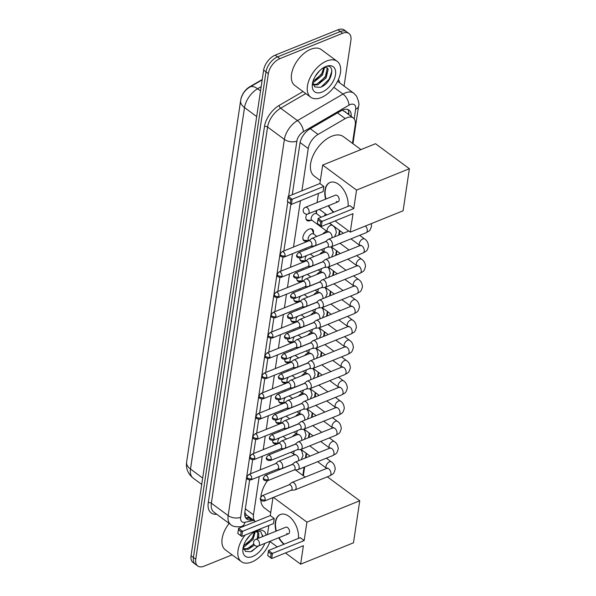 <?xml version="1.0" encoding="UTF-8"?>
<svg xmlns="http://www.w3.org/2000/svg" width="596" height="596" viewBox="0 0 596 596"><rect width="100%" height="100%" fill="white"/><g stroke="black" fill="none" stroke-linecap="round" stroke-linejoin="round"><path stroke-width="0.89" d="M310.941 220.319A7.137 4.075 -53.6 0 1 310.345 220.587A7.137 4.075 -53.6 0 1 306.985 220.483A7.137 4.075 -53.6 0 1 306.806 214.18M307.909 240.575A7.137 4.075 -53.6 0 1 307.32 240.851A7.137 4.075 -53.6 0 1 303.953 240.739A7.137 4.075 -53.6 0 1 303.595 234.846A7.137 4.075 -53.6 0 1 309.063 229.147A7.137 4.075 -53.6 0 1 312.431 229.259A7.137 4.075 -53.6 0 1 313.436 233.088M304.884 260.832A7.137 4.075 -53.6 0 1 304.288 261.108A7.137 4.075 -53.6 0 1 300.928 260.996A7.137 4.075 -53.6 0 1 299.81 258.172M304.802 250.052A7.137 4.075 -53.6 0 1 306.039 249.404A7.137 4.075 -53.6 0 1 307.231 249.068M301.852 281.096A7.137 4.075 -53.6 0 1 301.263 281.364A7.137 4.075 -53.6 0 1 297.896 281.252A7.137 4.075 -53.6 0 1 296.778 278.429M301.77 270.316A7.137 4.075 -53.6 0 1 303.014 269.668A7.137 4.075 -53.6 0 1 304.198 269.332M298.827 301.353A7.137 4.075 -53.6 0 1 298.231 301.628A7.137 4.075 -53.6 0 1 294.871 301.516A7.137 4.075 -53.6 0 1 293.754 298.693M298.745 290.572A7.137 4.075 -53.6 0 1 299.982 289.924A7.137 4.075 -53.6 0 1 301.174 289.589M295.802 321.609A7.137 4.075 -53.6 0 1 295.206 321.885A7.137 4.075 -53.6 0 1 291.846 321.773A7.137 4.075 -53.6 0 1 290.729 318.949M295.713 310.829A7.137 4.075 -53.6 0 1 296.957 310.181A7.137 4.075 -53.6 0 1 298.149 309.845M292.77 341.866A7.137 4.075 -53.6 0 1 292.182 342.141A7.137 4.075 -53.6 0 1 288.814 342.03A7.137 4.075 -53.6 0 1 287.697 339.206M292.688 331.085A7.137 4.075 -53.6 0 1 293.925 330.437A7.137 4.075 -53.6 0 1 295.117 330.11M289.745 362.13A7.137 4.075 -53.6 0 1 289.149 362.398A7.137 4.075 -53.6 0 1 285.789 362.286A7.137 4.075 -53.6 0 1 284.672 359.462M289.663 351.349A7.137 4.075 -53.6 0 1 290.9 350.701A7.137 4.075 -53.6 0 1 292.092 350.366M286.713 382.386A7.137 4.075 -53.6 0 1 286.125 382.662A7.137 4.075 -53.6 0 1 282.757 382.55A7.137 4.075 -53.6 0 1 281.64 379.726M286.631 371.606A7.137 4.075 -53.6 0 1 287.875 370.958A7.137 4.075 -53.6 0 1 289.06 370.623M283.689 402.643A7.137 4.075 -53.6 0 1 283.093 402.918A7.137 4.075 -53.6 0 1 279.733 402.807A7.137 4.075 -53.6 0 1 278.615 399.983M283.607 391.863A7.137 4.075 -53.6 0 1 284.843 391.214A7.137 4.075 -53.6 0 1 286.035 390.879M280.664 422.899A7.137 4.075 -53.6 0 1 280.068 423.175A7.137 4.075 -53.6 0 1 276.708 423.063A7.137 4.075 -53.6 0 1 275.59 420.24M280.574 412.119A7.137 4.075 -53.6 0 1 281.819 411.478A7.137 4.075 -53.6 0 1 283.011 411.143M277.632 443.163A7.137 4.075 -53.6 0 1 277.043 443.431A7.137 4.075 -53.6 0 1 273.676 443.327A7.137 4.075 -53.6 0 1 272.558 440.496M277.55 432.383A7.137 4.075 -53.6 0 1 278.786 431.735A7.137 4.075 -53.6 0 1 279.978 431.4M324.127 216.02A7.592 4.328 -53.6 0 1 325.602 213.934M322.712 234.034A7.592 4.328 -53.6 0 1 326.37 231.322A7.592 4.328 -53.6 0 1 326.735 231.188M319.687 254.291A7.592 4.328 -53.6 0 1 323.337 251.579A7.592 4.328 -53.6 0 1 323.71 251.445M316.662 274.547A7.592 4.328 -53.6 0 1 320.313 271.843A7.592 4.328 -53.6 0 1 320.685 271.702M313.63 294.811A7.592 4.328 -53.6 0 1 317.281 292.1A7.592 4.328 -53.6 0 1 317.653 291.958M310.605 315.068A7.592 4.328 -53.6 0 1 314.256 312.356A7.592 4.328 -53.6 0 1 314.628 312.222M307.573 335.325A7.592 4.328 -53.6 0 1 311.231 332.613A7.592 4.328 -53.6 0 1 311.596 332.479M304.549 355.589A7.592 4.328 -53.6 0 1 308.199 352.877A7.592 4.328 -53.6 0 1 308.572 352.735M301.524 375.845A7.592 4.328 -53.6 0 1 305.174 373.133A7.592 4.328 -53.6 0 1 305.547 372.999M298.492 396.102A7.592 4.328 -53.6 0 1 302.142 393.39A7.592 4.328 -53.6 0 1 302.515 393.256M295.467 416.358A7.592 4.328 -53.6 0 1 299.118 413.646A7.592 4.328 -53.6 0 1 299.49 413.512M292.435 436.622A7.592 4.328 -53.6 0 1 296.093 433.91A7.592 4.328 -53.6 0 1 296.458 433.769M344.853 111.757L342.901 110.632A13.38 6.623 59.8 0 0 342.797 109.947M262.233 79.506L249.679 86.815A12.039 6.869 126.4 0 0 240.911 99.167M244.8 512.366L246.245 514.817L255.408 521.589A13.38 7.636 126.4 0 1 253.486 514.862L259.215 476.532M352.459 143.331L355.246 124.698A13.38 7.636 126.4 0 0 353.279 117.941A13.38 7.636 126.4 0 0 345.226 118.597L318.033 134.428A13.38 7.636 126.4 0 0 308.236 148.538L301.919 190.809M300.436 200.725L293.515 247.035M292.517 253.687L290.483 267.299M289.492 273.951L287.458 287.555M286.467 294.208L284.434 307.812M283.435 314.464L281.401 328.068M280.411 334.728L278.377 348.332M277.378 354.985L275.345 368.589M274.354 375.242L272.32 388.845M271.329 395.498L269.295 409.102M268.297 415.762L266.263 429.366M265.272 436.019L263.238 449.622M262.24 456.275L260.206 469.879M302.835 475.362L304.057 467.197M305.435 457.981L306.143 453.228M308.46 437.725L309.168 432.972M311.485 417.461L312.2 412.715M314.517 397.204L315.224 392.451M317.541 376.948L318.257 372.195M320.574 356.691L321.281 351.938M323.598 336.427L324.306 331.681M326.623 316.171L327.338 311.417M329.655 295.914L330.363 291.161M332.68 275.657L333.395 270.904M335.712 255.393L336.42 250.64M338.737 235.137L339.444 230.384M316.439 210.544A7.137 4.075 -53.6 0 1 316.469 212.832M232.127 554.854L204.041 566.2A13.38 7.636 -53.6 0 1 197.738 565.991A13.38 7.636 -53.6 0 1 195.771 559.234L268.349 73.613A13.38 7.636 -53.6 0 1 279.897 58.639L342.648 33.279L340.294 31.543A13.38 7.636 -53.6 0 1 346.596 31.752A13.38 7.636 -53.6 0 0 340.294 31.543L277.542 56.896L340.294 31.543L337.932 29.8A13.38 7.636 -53.6 0 1 344.242 30.009L348.951 33.488A13.38 7.636 -53.6 0 1 350.917 40.245L344.071 86.062M268.349 73.613L265.995 71.87A13.38 7.636 -53.6 0 1 277.542 56.896A13.38 7.636 -53.6 0 0 265.995 71.87L193.417 557.491L265.995 71.87L263.633 70.134A13.38 7.636 -53.6 0 1 275.181 55.16L337.932 29.8M197.738 565.991L195.376 564.248A13.38 7.636 -53.6 0 1 193.417 557.491A13.38 7.636 -53.6 0 0 195.376 564.248L193.022 562.512A13.38 7.636 -53.6 0 1 191.063 555.755L263.633 70.134M342.648 33.279A13.38 7.636 -53.6 0 1 348.951 33.488M249.627 480.1L244.814 512.299A13.38 7.636 126.4 0 0 246.774 519.056A13.38 7.636 126.4 0 0 251.385 519.794L252.622 519.533M351.141 116.362A13.38 7.636 126.4 0 0 349.107 110.156A13.38 7.636 126.4 0 0 341.061 110.811L309.786 129.019A13.38 7.636 126.4 0 0 299.982 143.129L292.278 194.706M290.885 204.018L283.875 250.931M282.929 257.256L280.85 271.187M279.904 277.512L277.818 291.451M276.872 297.769L274.793 311.708M273.847 318.033L271.761 331.965M270.815 338.29L268.736 352.229M267.79 358.546L265.712 372.485M264.766 378.81L262.68 392.742M261.733 399.067L259.655 412.998M258.709 419.323L256.623 433.262M255.677 439.58L253.598 453.519M252.652 459.844L250.573 473.775M347.781 109.485A13.38 7.636 -53.6 0 1 348.787 114.618M250.268 517.79L249.031 518.058A13.38 7.636 -53.6 0 1 245.746 517.991M267.917 525.851A22.298 12.725 -53.6 0 1 268.654 526.499M269.951 541.518A22.298 12.725 -53.6 0 1 251.817 561.976A22.298 12.725 -53.6 0 1 241.305 561.626A22.298 12.725 -53.6 0 1 245.135 535.059M243.228 546.532L245.388 551.322L250.692 551.777L258.619 545.891M264.885 543.358A15.608 8.91 -53.6 0 1 252.637 556.485A15.608 8.91 -53.6 0 1 242.9 549.043A15.608 8.91 -53.6 0 1 256.235 530.984A15.608 8.91 -53.6 0 1 256.459 530.894A15.608 8.91 -53.6 0 1 266.114 535.171M243.608 548.886L247.385 548.551L253.866 544.118M243.801 549.37L248.323 549.244L254.529 545.102M243.57 545.817L252.101 538.791L254.44 531.893M243.295 546.815L244.576 546.48L253.039 539.484L255.267 531.617M257.316 538.724L257.83 532.869L257.226 531.885M258.694 538.166L258.768 533.562L257.725 532.183L254.783 531.692M245.835 540.743L250.178 535.178M262.598 536.586L260.825 531.699L255.729 531.245M241.305 561.626L225.4 549.885A22.298 12.725 -53.6 0 1 229.147 523.407M246.386 544.483L252.242 538.046L254.164 534.165M250.134 547.24L253.754 543.843M257.092 538.814L257.904 536.929M251.929 551.3L257.889 546.137M262.456 536.646L262.575 535.245M326.69 60.993A22.298 12.725 -53.6 0 1 337.194 61.343A22.298 12.725 -53.6 0 1 338.327 79.752A22.298 12.725 -53.6 0 1 321.222 97.565A22.298 12.725 -53.6 0 1 310.71 97.215A22.298 12.725 -53.6 0 1 309.585 78.806A22.298 12.725 -53.6 0 1 326.69 60.993M310.71 97.215L294.804 85.474A22.298 12.725 -53.6 0 1 293.679 67.057A22.298 12.725 -53.6 0 1 310.777 49.252A22.298 12.725 -53.6 0 1 321.289 49.595L337.194 61.343M312.632 82.121L314.792 86.912L320.104 87.366C332.866 83.567 336.345 61.455 324.447 67.08M322.041 92.075A15.608 8.91 -53.6 0 1 312.311 84.632A15.608 8.91 -53.6 0 1 325.639 66.573A15.608 8.91 -53.6 0 1 325.87 66.476A15.608 8.91 -53.6 0 1 335.511 74.604A15.608 8.91 -53.6 0 1 322.041 92.075M313.012 84.476L316.789 84.14L325.252 77.137L327.241 68.458L326.63 67.475M313.205 84.96L317.728 84.833L326.183 77.83L328.173 69.151L327.137 67.773L324.187 67.281M312.975 81.406L321.505 74.381L323.844 67.475M312.706 82.397L313.988 82.069L322.443 75.066L324.678 67.206M315.239 76.325L319.59 70.768M315.798 80.073L321.646 73.636L323.568 69.754M319.538 82.829L325.394 76.392L327.308 72.518M321.341 86.889L329.134 79.156L331.987 70.835M284.746 467.42A24.525 13.999 -53.6 0 1 285.447 467.257M270.726 512.627L264.602 508.105A24.525 13.999 -53.6 0 1 260.78 499.88M260.869 496.751A24.525 13.999 -53.6 0 1 267.358 480.823M278.801 469.946A24.525 13.999 -53.6 0 1 280.85 468.851M276.008 531.17A17.388 10.46 68 0 1 275.352 522.156A17.388 10.46 68 0 1 280.321 514.512A17.388 10.46 68 0 1 293.009 520.45A17.388 10.46 68 0 1 298.417 538.397M304.161 540.587L272.454 553.401L271.687 558.519L303.394 545.705L300.637 564.174L353.48 542.814L359.76 500.767L306.918 522.118L304.161 540.587L300.213 537.674L268.505 550.481L272.454 553.401L271.098 553.96L270.547 557.618L271.687 558.519L267.746 555.606L268.505 550.481L267.746 555.606M283.897 544.26A17.388 10.46 68 0 1 278.682 537.786M306.918 522.118L273.437 497.399M272.975 497.585L270.286 515.577L274.235 518.49L273.467 523.608L241.76 536.422L237.811 533.509L238.579 528.384L270.286 515.577M268.803 525.493L267.433 534.634M269.772 541.384L277.289 546.934M285.447 552.954L300.637 564.174M359.76 500.767L327.338 476.822M270.547 557.618L267.783 555.576M271.098 553.96L268.327 551.918M237.811 533.509L238.579 528.384L242.527 531.304L274.235 518.49M238.4 529.822L241.164 531.863L242.527 531.304L241.76 536.422L240.62 535.521L241.164 531.863M237.849 533.48L240.62 535.521M286.736 533.427A3.569 2.146 -112 0 0 288.509 533.815A3.569 2.146 -112 0 0 289.514 531.014A3.569 2.146 -112 0 0 287.607 527.579A3.569 2.146 -112 0 0 285.834 527.199L255.781 539.343A3.569 2.146 68 0 1 257.554 539.723A3.569 2.146 68 0 1 259.476 544.394A3.569 2.146 68 0 1 258.455 545.958A3.569 3.569 0 0 1 253.591 542.122A3.569 3.569 0 0 1 255.781 539.343M284.232 544.133A17.388 10.46 68 0 1 279.017 537.652M276.343 531.036A17.388 10.46 68 0 1 280.493 514.452M320.35 180.595L314.226 176.073A24.525 13.999 -53.6 0 1 312.982 155.817A24.525 13.999 -53.6 0 1 331.793 136.231A24.525 13.999 -53.6 0 1 343.356 136.611L360.952 149.603M325.632 199.131A17.388 10.46 68 0 1 324.976 190.124A17.388 10.46 68 0 1 329.946 182.48A17.388 10.46 68 0 1 342.633 188.411A17.388 10.46 68 0 1 348.042 206.358M353.786 208.548L322.078 221.362L321.311 226.48L353.018 213.666L350.262 232.135L403.097 210.783L409.385 168.728L356.542 190.079L353.786 208.548L349.837 205.635L318.13 218.449L322.078 221.362L320.723 221.928L320.171 225.579L321.311 226.48L317.363 223.567L318.13 218.449L317.363 223.567M333.522 212.228A17.388 10.46 68 0 1 328.307 205.747M356.542 190.079L322.667 165.07L319.91 183.538L323.851 186.451L323.092 191.569L291.384 204.383L287.436 201.47L288.203 196.352L319.91 183.538M318.428 193.454L317.057 202.595M319.396 209.345L326.913 214.895M335.071 220.922L350.262 232.135M409.385 168.728L375.51 143.718L322.667 165.07M320.171 225.579L317.4 223.537M320.723 221.928L317.951 219.879M287.436 201.47L288.203 196.352L292.152 199.265L323.851 186.451M288.024 197.783L290.788 199.831L292.152 199.265L291.384 204.383L290.245 203.482L290.788 199.831M287.473 201.441L290.245 203.482M336.353 201.396A3.569 2.146 -112 0 0 338.133 201.776A3.569 2.146 -112 0 0 339.139 198.975A3.569 2.146 -112 0 0 337.232 195.548A3.569 2.146 -112 0 0 335.459 195.16L305.405 207.311A3.569 2.146 68 0 1 307.178 207.691A3.569 2.146 68 0 1 309.093 212.355A3.569 2.146 68 0 1 308.072 213.919A3.569 3.569 0 0 1 303.208 210.09A3.569 3.569 0 0 1 305.405 207.311M333.849 212.094A17.388 10.46 68 0 1 328.634 205.613M325.967 198.997A17.388 10.46 68 0 1 330.117 182.413M296.614 433.888A6.69 3.814 126.4 0 0 295.571 434.141M291.079 490.27L294.506 490.009A4.016 2.414 -112 0 0 294.953 489.905A4.016 2.414 -112 0 0 296.1 488.146A4.016 2.414 -112 0 0 293.947 482.894A4.016 2.414 -112 0 0 291.951 482.462A4.016 2.414 -112 0 0 291.556 482.7L288.911 484.898M290.915 490.285A2.898 1.743 -112 0 0 291.235 490.21A2.898 1.743 -112 0 0 292.062 488.936A2.898 1.743 -112 0 0 290.505 485.144A2.898 1.743 -112 0 0 289.067 484.831L262.18 495.701L260.4 497.958A2.898 1.617 -171.5 0 0 261.123 499.254A2.898 1.617 8.5 0 0 265.183 499.798A2.898 1.743 -112 0 0 264.333 496.744A2.898 1.743 -112 0 0 262.18 495.701M299.639 413.624A6.69 3.814 126.4 0 0 298.596 413.885M294.111 470.013L297.538 469.752A4.016 2.414 -112 0 0 297.985 469.648A4.016 2.414 -112 0 0 299.132 467.882A4.016 2.414 -112 0 0 296.972 462.638A4.016 2.414 -112 0 0 294.975 462.205A4.016 2.414 -112 0 0 294.58 462.444L291.936 464.634M293.94 470.028A2.898 1.743 -112 0 0 294.26 469.946A2.898 1.743 -112 0 0 295.095 468.672A2.898 1.743 -112 0 0 293.53 464.887A2.898 1.743 -112 0 0 292.092 464.575L265.205 475.437L263.425 477.701A2.898 1.617 -171.5 0 0 264.147 478.99A2.898 1.617 8.5 0 0 268.207 479.542A2.898 1.743 -112 0 0 267.366 476.48A2.898 1.743 -112 0 0 265.205 475.437M302.671 393.367A6.69 3.814 126.4 0 0 301.628 393.628M297.136 449.757L300.563 449.496A4.016 2.414 -112 0 0 301.01 449.391A4.016 2.414 -112 0 0 302.157 447.626A4.016 2.414 -112 0 0 299.997 442.381A4.016 2.414 -112 0 0 298.007 441.949A4.016 2.414 -112 0 0 297.613 442.187L294.968 444.378M296.964 449.764A2.898 1.743 -112 0 0 297.292 449.689A2.898 1.743 -112 0 0 298.119 448.416A2.898 1.743 -112 0 0 296.562 444.623A2.898 1.743 -112 0 0 295.117 444.318L268.237 455.18L266.457 457.437A2.898 1.617 -171.5 0 0 267.172 458.734A2.898 1.617 8.5 0 0 271.24 459.285A2.898 1.743 -112 0 0 270.39 456.223A2.898 1.743 -112 0 0 268.237 455.18M305.696 373.111A6.69 3.814 126.4 0 0 304.653 373.364M300.168 429.493L303.587 429.232A4.016 2.414 -112 0 0 304.042 429.127A4.016 2.414 -112 0 0 305.189 427.369A4.016 2.414 -112 0 0 303.029 422.117A4.016 2.414 -112 0 0 301.032 421.692A4.016 2.414 -112 0 0 300.637 421.923L297.993 424.121M299.997 429.507A2.898 1.743 -112 0 0 300.317 429.433A2.898 1.743 -112 0 0 301.144 428.159A2.898 1.743 -112 0 0 299.587 424.367A2.898 1.743 -112 0 0 298.149 424.054L271.262 434.924L269.481 437.181A2.898 1.617 -171.5 0 0 270.204 438.477A2.898 1.617 8.5 0 0 274.264 439.021A2.898 1.743 -112 0 0 273.415 435.967A2.898 1.743 -112 0 0 271.262 434.924M308.728 352.847A6.69 3.814 126.4 0 0 307.678 353.108M303.193 409.236L306.62 408.975A4.016 2.414 -112 0 0 307.067 408.871A4.016 2.414 -112 0 0 308.214 407.113A4.016 2.414 -112 0 0 306.053 401.86A4.016 2.414 -112 0 0 304.057 401.428A4.016 2.414 -112 0 0 303.662 401.667L301.025 403.865M303.021 409.251A2.898 1.743 -112 0 0 303.349 409.176A2.898 1.743 -112 0 0 304.176 407.902A2.898 1.743 -112 0 0 302.619 404.11A2.898 1.743 -112 0 0 301.174 403.797L274.294 414.66L272.514 416.924A2.898 1.617 -171.5 0 0 273.229 418.221A2.898 1.617 8.5 0 0 277.289 418.764A2.898 1.743 -112 0 0 276.447 415.71A2.898 1.743 -112 0 0 274.294 414.66M311.753 332.59A6.69 3.814 126.4 0 0 310.71 332.851M306.217 388.979L309.644 388.719A4.016 2.414 -112 0 0 310.091 388.614A4.016 2.414 -112 0 0 311.239 386.849A4.016 2.414 -112 0 0 309.086 381.604A4.016 2.414 -112 0 0 307.089 381.172A4.016 2.414 -112 0 0 306.694 381.41L304.049 383.6M306.053 388.987A2.898 1.743 -112 0 0 306.374 388.912A2.898 1.743 -112 0 0 307.201 387.638A2.898 1.743 -112 0 0 305.644 383.854A2.898 1.743 -112 0 0 304.206 383.541L277.319 394.403L275.538 396.66A2.898 1.617 -171.5 0 0 276.261 397.957A2.898 1.617 8.5 0 0 280.321 398.508A2.898 1.743 -112 0 0 279.472 395.446A2.898 1.743 -112 0 0 277.319 394.403M314.777 312.334A6.69 3.814 126.4 0 0 313.734 312.595M309.25 368.715L312.676 368.462A4.016 2.414 -112 0 0 313.123 368.358A4.016 2.414 -112 0 0 314.271 366.592A4.016 2.414 -112 0 0 312.11 361.34A4.016 2.414 -112 0 0 310.114 360.915A4.016 2.414 -112 0 0 309.719 361.154L307.074 363.344M309.078 368.73A2.898 1.743 -112 0 0 309.399 368.656A2.898 1.743 -112 0 0 310.233 367.382A2.898 1.743 -112 0 0 308.668 363.59A2.898 1.743 -112 0 0 307.231 363.284L280.344 374.146L278.563 376.404A2.898 1.617 -171.5 0 0 279.286 377.7A2.898 1.617 8.5 0 0 283.346 378.244A2.898 1.743 -112 0 0 282.504 375.189A2.898 1.743 -112 0 0 280.344 374.146M317.81 292.077A6.69 3.814 126.4 0 0 316.767 292.331M312.274 348.459L315.701 348.198A4.016 2.414 -112 0 0 316.148 348.094A4.016 2.414 -112 0 0 317.296 346.336A4.016 2.414 -112 0 0 315.135 341.083A4.016 2.414 -112 0 0 313.146 340.659A4.016 2.414 -112 0 0 312.751 340.89L310.106 343.087M312.103 348.474A2.898 1.743 -112 0 0 312.431 348.399A2.898 1.743 -112 0 0 313.258 347.125A2.898 1.743 -112 0 0 311.701 343.333A2.898 1.743 -112 0 0 310.255 343.02L283.376 353.89L281.595 356.147A2.898 1.617 -171.5 0 0 282.31 357.444A2.898 1.617 8.5 0 0 286.378 357.987A2.898 1.743 -112 0 0 285.529 354.933A2.898 1.743 -112 0 0 283.376 353.89M320.834 271.813A6.69 3.814 126.4 0 0 319.791 272.074M315.306 328.202L318.726 327.942A4.016 2.414 -112 0 0 319.18 327.837A4.016 2.414 -112 0 0 320.328 326.072A4.016 2.414 -112 0 0 318.167 320.827A4.016 2.414 -112 0 0 316.171 320.395A4.016 2.414 -112 0 0 315.776 320.633L313.131 322.823M315.135 328.217A2.898 1.743 -112 0 0 315.455 328.143A2.898 1.743 -112 0 0 316.282 326.869A2.898 1.743 -112 0 0 314.725 323.077A2.898 1.743 -112 0 0 313.287 322.764L286.4 333.626L284.62 335.891A2.898 1.617 -171.5 0 0 285.342 337.187A2.898 1.617 8.5 0 0 289.403 337.731A2.898 1.743 -112 0 0 288.553 334.676A2.898 1.743 -112 0 0 286.4 333.626M323.866 251.557A6.69 3.814 126.4 0 0 322.816 251.817M318.331 307.946L321.758 307.685A4.016 2.414 -112 0 0 322.205 307.581A4.016 2.414 -112 0 0 323.352 305.815A4.016 2.414 -112 0 0 321.192 300.57A4.016 2.414 -112 0 0 319.195 300.138A4.016 2.414 -112 0 0 318.8 300.377L316.156 302.567M318.16 307.953A2.898 1.743 -112 0 0 318.488 307.879A2.898 1.743 -112 0 0 319.314 306.605A2.898 1.743 -112 0 0 317.757 302.82A2.898 1.743 -112 0 0 316.312 302.507L289.433 313.369L287.652 315.627A2.898 1.617 -171.5 0 0 288.367 316.923A2.898 1.617 8.5 0 0 292.427 317.474A2.898 1.743 -112 0 0 291.586 314.412A2.898 1.743 -112 0 0 289.433 313.369M326.891 231.3A6.69 3.814 126.4 0 0 325.848 231.561M321.356 287.682L324.783 287.428A4.016 2.414 -112 0 0 325.23 287.324A4.016 2.414 -112 0 0 326.377 285.558A4.016 2.414 -112 0 0 324.224 280.306A4.016 2.414 -112 0 0 322.227 279.882A4.016 2.414 -112 0 0 321.833 280.113L319.188 282.31M321.192 287.697A2.898 1.743 -112 0 0 321.512 287.622A2.898 1.743 -112 0 0 322.339 286.348A2.898 1.743 -112 0 0 320.782 282.556A2.898 1.743 -112 0 0 319.337 282.251L292.457 293.113L290.677 295.37A2.898 1.617 -171.5 0 0 291.399 296.666A2.898 1.617 8.5 0 0 295.46 297.21A2.898 1.743 -112 0 0 294.61 294.156A2.898 1.743 -112 0 0 292.457 293.113M324.388 267.425L327.815 267.164A4.016 2.414 -112 0 0 328.262 267.06A4.016 2.414 -112 0 0 329.409 265.302A4.016 2.414 -112 0 0 327.249 260.05A4.016 2.414 -112 0 0 325.252 259.618A4.016 2.414 -112 0 0 324.857 259.856L322.212 262.054M324.217 267.44A2.898 1.743 -112 0 0 324.537 267.366A2.898 1.743 -112 0 0 325.371 266.092A2.898 1.743 -112 0 0 323.807 262.3A2.898 1.743 -112 0 0 322.369 261.987L295.482 272.856L293.701 275.114A2.898 1.617 -171.5 0 0 294.424 276.41A2.898 1.617 8.5 0 0 298.484 276.954A2.898 1.743 -112 0 0 297.642 273.899A2.898 1.743 -112 0 0 295.482 272.856M327.413 247.169L330.84 246.908A4.016 2.414 -112 0 0 331.287 246.804A4.016 2.414 -112 0 0 332.434 245.038A4.016 2.414 -112 0 0 330.273 239.793A4.016 2.414 -112 0 0 328.284 239.361A4.016 2.414 -112 0 0 327.889 239.599L325.245 241.79M327.241 247.184A2.898 1.743 -112 0 0 327.569 247.102A2.898 1.743 -112 0 0 328.396 245.828A2.898 1.743 -112 0 0 326.839 242.043A2.898 1.743 -112 0 0 325.394 241.73L298.514 252.592L296.733 254.857A2.898 1.617 -171.5 0 0 297.449 256.146A2.898 1.617 8.5 0 0 301.516 256.697A2.898 1.743 -112 0 0 300.667 253.635A2.898 1.743 -112 0 0 298.514 252.592M286.572 438.991L283.242 436.533A4.016 2.287 126.4 0 0 283.048 436.414M277.632 469.089L281.059 468.836A4.016 2.414 -112 0 0 281.506 468.732A4.016 2.414 -112 0 0 282.653 466.966A4.016 2.414 -112 0 0 280.493 461.714A4.016 2.414 -112 0 0 278.496 461.289A4.016 2.414 -112 0 0 278.101 461.527L275.456 463.718M277.46 469.104A2.898 1.743 -112 0 0 277.788 469.03A2.898 1.743 -112 0 0 278.615 467.756A2.898 1.743 -112 0 0 277.058 463.964A2.898 1.743 -112 0 0 275.613 463.658L248.733 474.52L246.953 476.778A2.898 1.617 -171.5 0 0 247.668 478.074A2.898 1.617 8.5 0 0 251.728 478.618A2.898 1.743 -112 0 0 250.886 475.563A2.898 1.743 -112 0 0 248.733 474.52M272.685 441.74A6.69 3.814 126.4 0 0 273.355 442.53A6.69 3.814 126.4 0 0 274.667 442.984L278.764 443.23M279.457 437.866A4.016 2.287 126.4 0 0 278.474 442.984L278.786 443.215M289.604 418.727L286.274 416.269A4.016 2.287 126.4 0 0 286.08 416.15M280.656 448.833L284.083 448.572A4.016 2.414 -112 0 0 284.53 448.468A4.016 2.414 -112 0 0 285.678 446.709A4.016 2.414 -112 0 0 283.525 441.457A4.016 2.414 -112 0 0 281.528 441.033A4.016 2.414 -112 0 0 281.133 441.263L278.488 443.461M280.493 448.848A2.898 1.743 -112 0 0 280.813 448.773A2.898 1.743 -112 0 0 281.64 447.499A2.898 1.743 -112 0 0 280.083 443.707A2.898 1.743 -112 0 0 278.645 443.394L251.758 454.264L249.977 456.521A2.898 1.617 -171.5 0 0 250.7 457.817A2.898 1.617 8.5 0 0 254.76 458.361A2.898 1.743 -112 0 0 253.911 455.307A2.898 1.743 -112 0 0 251.758 454.264M275.71 421.484A6.69 3.814 126.4 0 0 276.38 422.273A6.69 3.814 126.4 0 0 277.691 422.72L281.506 422.728A4.016 2.287 126.4 0 1 282.482 417.602M292.629 398.471L289.298 396.012A4.016 2.287 126.4 0 0 289.105 395.893M283.689 428.576L287.116 428.315A4.016 2.414 -112 0 0 287.563 428.211A4.016 2.414 -112 0 0 288.71 426.445A4.016 2.414 -112 0 0 286.549 421.201A4.016 2.414 -112 0 0 284.553 420.769A4.016 2.414 -112 0 0 284.158 421.007L281.513 423.197M283.517 428.591A2.898 1.743 -112 0 0 283.838 428.517A2.898 1.743 -112 0 0 284.672 427.243A2.898 1.743 -112 0 0 283.107 423.451A2.898 1.743 -112 0 0 281.67 423.138L254.783 434L253.002 436.265A2.898 1.617 -171.5 0 0 253.725 437.561A2.898 1.617 8.5 0 0 257.785 438.105A2.898 1.743 -112 0 0 256.943 435.05A2.898 1.743 -112 0 0 254.783 434M278.742 401.227A6.69 3.814 126.4 0 0 279.405 402.009A6.69 3.814 126.4 0 0 280.723 402.464L284.821 402.71M285.514 397.346A4.016 2.287 126.4 0 0 284.53 402.471L284.836 402.695M295.661 378.214L292.331 375.756A4.016 2.287 126.4 0 0 292.129 375.636M286.713 408.32L290.14 408.059A4.016 2.414 -112 0 0 290.587 407.955A4.016 2.414 -112 0 0 291.735 406.189A4.016 2.414 -112 0 0 289.574 400.944A4.016 2.414 -112 0 0 287.585 400.512A4.016 2.414 -112 0 0 287.19 400.75L284.545 402.941M286.542 408.327A2.898 1.743 -112 0 0 286.87 408.253A2.898 1.743 -112 0 0 287.697 406.979A2.898 1.743 -112 0 0 286.14 403.194A2.898 1.743 -112 0 0 284.694 402.881L257.815 413.743L256.034 416.001A2.898 1.617 -171.5 0 0 256.749 417.297A2.898 1.617 8.5 0 0 260.817 417.848A2.898 1.743 -112 0 0 259.968 414.786A2.898 1.743 -112 0 0 257.815 413.743M281.766 380.971A6.69 3.814 126.4 0 0 282.437 381.753A6.69 3.814 126.4 0 0 283.748 382.207L287.846 382.453M288.538 377.089A4.016 2.287 126.4 0 0 287.563 382.215L287.868 382.438M298.685 357.958L295.355 355.499A4.016 2.287 126.4 0 0 295.162 355.38M289.745 388.056L293.165 387.802A4.016 2.414 -112 0 0 293.619 387.698A4.016 2.414 -112 0 0 294.767 385.932A4.016 2.414 -112 0 0 292.606 380.68A4.016 2.414 -112 0 0 290.61 380.255A4.016 2.414 -112 0 0 290.215 380.494L287.57 382.684M289.574 388.07A2.898 1.743 -112 0 0 289.894 387.996A2.898 1.743 -112 0 0 290.721 386.722A2.898 1.743 -112 0 0 289.164 382.93A2.898 1.743 -112 0 0 287.726 382.625L260.839 393.487L259.059 395.744A2.898 1.617 -171.5 0 0 259.781 397.04A2.898 1.617 8.5 0 0 263.842 397.584A2.898 1.743 -112 0 0 262.992 394.53A2.898 1.743 -112 0 0 260.839 393.487M284.799 360.707A6.69 3.814 126.4 0 0 285.462 361.496A6.69 3.814 126.4 0 0 286.78 361.951L290.587 361.951A4.016 2.287 126.4 0 1 291.563 356.833M301.71 337.694L298.38 335.235A4.016 2.287 126.4 0 0 298.186 335.116M292.77 367.799L296.197 367.538A4.016 2.414 -112 0 0 296.644 367.434A4.016 2.414 -112 0 0 297.791 365.676A4.016 2.414 -112 0 0 295.631 360.424A4.016 2.414 -112 0 0 293.634 359.991A4.016 2.414 -112 0 0 293.239 360.23L290.595 362.428M292.599 367.814A2.898 1.743 -112 0 0 292.927 367.739A2.898 1.743 -112 0 0 293.754 366.465A2.898 1.743 -112 0 0 292.196 362.673A2.898 1.743 -112 0 0 290.751 362.361L263.872 373.23L262.091 375.487A2.898 1.617 -171.5 0 0 262.806 376.784A2.898 1.617 8.5 0 0 266.866 377.328A2.898 1.743 -112 0 0 266.025 374.273A2.898 1.743 -112 0 0 263.872 373.23M287.823 340.45A6.69 3.814 126.4 0 0 288.494 341.24A6.69 3.814 126.4 0 0 289.805 341.687L293.902 341.933M294.595 336.569A4.016 2.287 126.4 0 0 293.612 341.694L293.925 341.918M304.742 317.437L301.412 314.979A4.016 2.287 126.4 0 0 301.218 314.859M295.795 347.543L299.222 347.282A4.016 2.414 -112 0 0 299.669 347.177A4.016 2.414 -112 0 0 300.816 345.412A4.016 2.414 -112 0 0 298.663 340.167A4.016 2.414 -112 0 0 296.666 339.735A4.016 2.414 -112 0 0 296.272 339.973L293.627 342.164M295.631 347.557A2.898 1.743 -112 0 0 295.951 347.475A2.898 1.743 -112 0 0 296.778 346.209A2.898 1.743 -112 0 0 295.221 342.417A2.898 1.743 -112 0 0 293.776 342.104L266.896 352.966L265.116 355.231A2.898 1.617 -171.5 0 0 265.838 356.52A2.898 1.617 8.5 0 0 269.899 357.071A2.898 1.743 -112 0 0 269.049 354.009A2.898 1.743 -112 0 0 266.896 352.966M290.848 320.194A6.69 3.814 126.4 0 0 291.519 320.976A6.69 3.814 126.4 0 0 292.83 321.43L296.935 321.676M297.62 316.312A4.016 2.287 126.4 0 0 296.644 321.438L296.95 321.661M307.767 297.18L304.437 294.722A4.016 2.287 126.4 0 0 304.243 294.603M298.827 327.286L302.254 327.025A4.016 2.414 -112 0 0 302.701 326.921A4.016 2.414 -112 0 0 303.848 325.155A4.016 2.414 -112 0 0 301.688 319.91A4.016 2.414 -112 0 0 299.691 319.478A4.016 2.414 -112 0 0 299.296 319.717L296.652 321.907M298.656 327.293A2.898 1.743 -112 0 0 298.976 327.219A2.898 1.743 -112 0 0 299.81 325.945A2.898 1.743 -112 0 0 298.246 322.153A2.898 1.743 -112 0 0 296.808 321.847L269.921 332.71L268.14 334.967A2.898 1.617 -171.5 0 0 268.863 336.263A2.898 1.617 8.5 0 0 272.923 336.815A2.898 1.743 -112 0 0 272.081 333.753A2.898 1.743 -112 0 0 269.921 332.71M293.88 299.937A6.69 3.814 126.4 0 0 294.543 300.719A6.69 3.814 126.4 0 0 295.862 301.174L299.959 301.42M300.652 296.056A4.016 2.287 126.4 0 0 299.669 301.181L299.974 301.405M310.799 276.924L307.462 274.465A4.016 2.287 126.4 0 0 307.268 274.346M301.852 307.022L305.279 306.761A4.016 2.414 -112 0 0 305.726 306.664A4.016 2.414 -112 0 0 306.873 304.899A4.016 2.414 -112 0 0 304.712 299.646A4.016 2.414 -112 0 0 302.723 299.222A4.016 2.414 -112 0 0 302.328 299.453L299.684 301.65M301.68 307.037A2.898 1.743 -112 0 0 302.008 306.962A2.898 1.743 -112 0 0 302.835 305.688A2.898 1.743 -112 0 0 301.278 301.896A2.898 1.743 -112 0 0 299.833 301.591L272.953 312.453L271.173 314.71A2.898 1.617 -171.5 0 0 271.888 316.007A2.898 1.617 8.5 0 0 275.955 316.55A2.898 1.743 -112 0 0 275.106 313.496A2.898 1.743 -112 0 0 272.953 312.453M296.905 279.673A6.69 3.814 126.4 0 0 297.575 280.463A6.69 3.814 126.4 0 0 298.887 280.917L302.701 280.917A4.016 2.287 126.4 0 1 303.677 275.792M313.824 256.66L310.494 254.201A4.016 2.287 126.4 0 0 310.3 254.082M304.884 286.765L308.303 286.505A4.016 2.414 -112 0 0 308.758 286.4A4.016 2.414 -112 0 0 309.905 284.642A4.016 2.414 -112 0 0 307.745 279.39A4.016 2.414 -112 0 0 305.748 278.958A4.016 2.414 -112 0 0 305.353 279.196L302.708 281.394M304.712 286.78A2.898 1.743 -112 0 0 305.033 286.706A2.898 1.743 -112 0 0 305.86 285.432A2.898 1.743 -112 0 0 304.303 281.64A2.898 1.743 -112 0 0 302.865 281.327L275.978 292.196L274.197 294.454A2.898 1.617 -171.5 0 0 274.92 295.75A2.898 1.617 8.5 0 0 278.98 296.294A2.898 1.743 -112 0 0 278.131 293.239A2.898 1.743 -112 0 0 275.978 292.196M299.937 259.416A6.69 3.814 126.4 0 0 300.6 260.206A6.69 3.814 126.4 0 0 301.919 260.653L306.016 260.899M306.702 255.535A4.016 2.287 126.4 0 0 305.726 260.661L306.031 260.884M313.854 234.191L312.393 230.309A6.69 3.814 126.4 0 0 311.574 229.184A6.69 3.814 126.4 0 0 310.628 228.775M316.849 236.403L313.518 233.945A4.016 2.287 126.4 0 0 311.626 233.885A4.016 2.287 126.4 0 0 308.549 237.089A4.016 2.287 126.4 0 0 308.75 240.404L309.063 240.628M307.909 266.509L311.335 266.248A4.016 2.414 -112 0 0 311.782 266.144A4.016 2.414 -112 0 0 312.93 264.378A4.016 2.414 -112 0 0 310.769 259.133A4.016 2.414 -112 0 0 308.773 258.701A4.016 2.414 -112 0 0 308.378 258.94L305.733 261.13M307.737 266.516A2.898 1.743 -112 0 0 308.065 266.442A2.898 1.743 -112 0 0 308.892 265.168A2.898 1.743 -112 0 0 307.335 261.383A2.898 1.743 -112 0 0 305.89 261.07L279.01 271.932L277.229 274.19A2.898 1.617 -171.5 0 0 277.945 275.486A2.898 1.617 8.5 0 0 282.005 276.037A2.898 1.743 -112 0 0 281.163 272.975A2.898 1.743 -112 0 0 279.01 271.932M302.962 239.16A6.69 3.814 126.4 0 0 303.632 239.942A6.69 3.814 126.4 0 0 304.943 240.397L309.041 240.642M321.274 217.175L316.55 213.688A4.016 2.287 126.4 0 0 314.658 213.621A4.016 2.287 126.4 0 0 311.581 216.832A4.016 2.287 126.4 0 0 311.782 220.14L327.688 231.889A4.016 2.287 126.4 0 1 327.077 230.063A4.016 2.287 126.4 0 1 330.564 225.37A4.016 2.287 126.4 0 1 332.456 225.43C334.803 226.852 336.084 229.289 336.315 232.723L334.594 236.813M310.933 246.245L314.36 245.992A4.016 2.414 -112 0 0 314.807 245.887A4.016 2.414 -112 0 0 315.954 244.122A4.016 2.414 -112 0 0 313.801 238.869A4.016 2.414 -112 0 0 311.805 238.445A4.016 2.414 -112 0 0 311.41 238.683L308.765 240.873M310.769 246.26A2.898 1.743 -112 0 0 311.09 246.185A2.898 1.743 -112 0 0 311.917 244.911A2.898 1.743 -112 0 0 310.36 241.119A2.898 1.743 -112 0 0 308.914 240.814L282.035 251.676L280.254 253.933A2.898 1.617 -171.5 0 0 280.977 255.23A2.898 1.617 8.5 0 0 285.037 255.773A2.898 1.743 -112 0 0 284.188 252.719A2.898 1.743 -112 0 0 282.035 251.676M305.986 218.896A6.69 3.814 126.4 0 0 306.657 219.686A6.69 3.814 126.4 0 0 307.968 220.14L312.11 220.386M346.224 112.733A4.463 2.548 126.4 0 0 344.913 111.757M246.245 514.817A13.38 9.223 77.9 0 1 245.045 516.561M347.58 113.732A13.38 7.48 8.5 0 0 348.831 112.882M245.329 508.835L253.486 514.862M300.086 142.526L308.236 148.538M310.3 128.721L318.033 134.428M337.492 112.882L345.226 118.597M240.635 100.605A15.608 8.724 8.5 0 0 244.509 107.585L190.489 469.052A15.608 8.724 -171.5 0 1 186.615 462.071L240.635 100.605C241.7 94.667 244.77 90.16 249.851 87.076A15.608 7.733 59.8 0 1 257.584 88.767A17.835 10.177 126.4 0 0 244.509 107.585L256.697 116.578M202.67 478.044L190.489 469.052A17.835 10.177 126.4 0 0 193.104 478.067L201.724 484.421M261.16 86.681L257.584 88.767L260.526 90.942M191.063 555.755L195.771 559.234M275.181 55.16L279.897 58.639M354.195 118.85L355.633 109.224A8.918 5.088 126.4 0 0 350.12 104.583A8.918 5.088 126.4 0 0 348.958 105.157L303.409 131.679A8.918 5.088 126.4 0 0 296.875 141.088L288.643 196.173M287.808 201.746L240.657 517.283A8.918 4.984 -171.5 0 1 228.156 515.6L211.364 503.203A17.835 10.177 126.4 0 0 213.986 512.21L230.771 524.607A17.835 10.177 -53.6 0 1 228.156 515.6L284.381 139.412A17.835 10.177 -53.6 0 1 297.449 120.593L342.998 94.071A17.835 10.177 -53.6 0 1 345.322 92.916A17.835 10.177 -53.6 0 1 353.733 93.2L337.604 81.287M333.834 87.307L342.998 94.071A8.918 4.418 59.8 0 1 348.958 105.157M216.735 514.244A20.063 11.451 -53.6 0 1 208.242 502.786L264.468 126.59A20.063 11.451 -53.6 0 1 279.166 105.425L303.021 91.538M338.394 79.603A20.063 11.451 -53.6 0 1 339.69 82.829M303.409 131.679A8.918 4.418 59.8 0 0 297.449 120.593L280.656 108.196A17.835 10.177 126.4 0 0 267.589 127.015L211.364 503.203A2.228 1.244 8.5 0 0 208.242 502.786M305.778 93.572L280.656 108.196A2.228 1.103 -120.2 0 1 279.166 105.425M296.875 141.088A8.918 4.984 -171.5 0 1 284.381 139.412L267.589 127.015A2.228 1.244 8.5 0 0 264.468 126.59M240.657 517.283A8.918 5.088 126.4 0 0 245.038 522.275L253.792 520.39M245.038 522.275A8.918 6.146 77.9 0 1 241.022 526.648L245.016 525.784M352.959 143.696L358.561 106.192A8.918 4.984 -171.5 0 1 355.633 109.224M249.031 518.058L251.385 519.794M260.4 497.958C259.804 500.096 261.123 501.132 264.356 501.072A2.898 1.743 -112 0 0 265.183 499.798M326.362 458.182L331.361 461.87A4.016 2.287 126.4 0 0 329.469 461.811A4.016 2.287 126.4 0 0 325.982 466.504A4.016 2.287 126.4 0 0 326.593 468.329L326.712 468.419M331.361 461.87C333.678 463.256 334.967 465.685 335.22 469.171C333.574 474.543 333.507 473.529 329.767 475.839A4.016 2.414 -112 0 0 330.914 474.073A4.016 2.414 -112 0 0 330.936 473.865A4.016 2.414 -112 0 0 329.67 469.745A4.016 2.414 -112 0 0 326.757 468.396L327.405 468.031L327.211 468.583M263.425 477.701C262.836 479.84 264.155 480.875 267.38 480.816A2.898 1.743 -112 0 0 268.207 479.542M329.387 437.918L334.386 441.614A4.016 2.287 126.4 0 0 332.493 441.547A4.016 2.287 126.4 0 0 329.007 446.248A4.016 2.287 126.4 0 0 329.618 448.073L329.737 448.162M334.386 441.614C336.71 442.999 337.992 445.428 338.245 448.907C336.598 454.286 336.539 453.273 332.791 455.582A4.016 2.414 -112 0 0 333.939 453.817A4.016 2.414 -112 0 0 333.969 453.608A4.016 2.414 -112 0 0 332.702 449.488A4.016 2.414 -112 0 0 329.789 448.14L330.43 447.775L330.236 448.326M266.457 457.437C265.861 459.576 267.179 460.619 270.405 460.552A2.898 1.743 -112 0 0 271.24 459.285M332.419 417.662L337.418 421.357A4.016 2.287 126.4 0 0 335.526 421.29A4.016 2.287 126.4 0 0 332.032 425.991A4.016 2.287 126.4 0 0 332.65 427.809L332.762 427.898M337.418 421.357C339.735 422.735 341.024 425.172 341.27 428.651C339.631 434.022 339.564 433.016 335.824 435.326A4.016 2.414 -112 0 0 336.971 433.56A4.016 2.414 -112 0 0 336.993 433.352A4.016 2.414 -112 0 0 335.727 429.232A4.016 2.414 -112 0 0 332.814 427.883L333.462 427.511L333.268 428.07M269.481 437.181C268.893 439.319 270.212 440.355 273.437 440.295A2.898 1.743 -112 0 0 274.264 439.021M335.444 397.405L340.443 401.093A4.016 2.287 126.4 0 0 338.55 401.033A4.016 2.287 126.4 0 0 335.064 405.727A4.016 2.287 126.4 0 0 335.675 407.552L335.794 407.642M340.443 401.093C342.76 402.479 344.048 404.907 344.302 408.394C342.655 413.766 342.596 412.752 338.848 415.062A4.016 2.414 -112 0 0 339.996 413.304A4.016 2.414 -112 0 0 340.025 413.088A4.016 2.414 -112 0 0 338.751 408.975A4.016 2.414 -112 0 0 335.839 407.619L336.487 407.254L336.293 407.813M272.514 416.924C271.918 419.062 273.236 420.098 276.462 420.038A2.898 1.743 -112 0 0 277.289 418.764M338.468 377.149L343.467 380.837A4.016 2.287 126.4 0 0 341.582 380.777A4.016 2.287 126.4 0 0 338.088 385.47A4.016 2.287 126.4 0 0 338.707 387.296L338.819 387.385M343.467 380.837C345.792 382.222 347.073 384.651 347.326 388.13C345.687 393.509 345.62 392.496 341.873 394.805A4.016 2.414 -112 0 0 343.028 393.04A4.016 2.414 -112 0 0 343.05 392.831A4.016 2.414 -112 0 0 341.784 388.711A4.016 2.414 -112 0 0 338.871 387.363L339.519 386.998L339.325 387.549M275.538 396.66C274.942 398.798 276.261 399.842 279.494 399.782A2.898 1.743 -112 0 0 280.321 398.508M341.501 356.885L346.5 360.58A4.016 2.287 126.4 0 0 344.607 360.513A4.016 2.287 126.4 0 0 341.121 365.214A4.016 2.287 126.4 0 0 341.731 367.032L341.851 367.121M346.5 360.58C348.816 361.958 350.105 364.394 350.359 367.874C348.712 373.245 348.645 372.239 344.905 374.549A4.016 2.414 -112 0 0 346.053 372.783A4.016 2.414 -112 0 0 346.075 372.575A4.016 2.414 -112 0 0 344.808 368.455A4.016 2.414 -112 0 0 341.895 367.106L342.544 366.741L342.35 367.292M278.563 376.404C277.974 378.542 279.293 379.585 282.519 379.518A2.898 1.743 -112 0 0 283.346 378.244M344.525 336.628L349.524 340.316A4.016 2.287 126.4 0 0 347.632 340.256A4.016 2.287 126.4 0 0 344.145 344.95A4.016 2.287 126.4 0 0 344.756 346.775L344.875 346.865M349.524 340.316C351.849 341.702 353.13 344.138 353.383 347.617C351.737 352.988 351.677 351.983 347.93 354.285A4.016 2.414 -112 0 0 349.077 352.527A4.016 2.414 -112 0 0 349.107 352.31A4.016 2.414 -112 0 0 347.84 348.198A4.016 2.414 -112 0 0 344.928 346.85L345.568 346.477L345.375 347.036M281.595 356.147C280.999 358.285 282.318 359.321 285.544 359.261A2.898 1.743 -112 0 0 286.378 357.987M347.557 316.372L352.556 320.059A4.016 2.287 126.4 0 0 350.664 320A4.016 2.287 126.4 0 0 347.17 324.693A4.016 2.287 126.4 0 0 347.788 326.519L347.9 326.608M352.556 320.059C354.873 321.445 356.162 323.874 356.408 327.36C354.769 332.732 354.702 331.719 350.962 334.028A4.016 2.414 -112 0 0 352.109 332.263A4.016 2.414 -112 0 0 352.132 332.054A4.016 2.414 -112 0 0 350.865 327.934A4.016 2.414 -112 0 0 347.952 326.586L348.6 326.221L348.407 326.779M284.62 335.891C284.031 338.029 285.35 339.064 288.576 339.005A2.898 1.743 -112 0 0 289.403 337.731M350.582 296.115L355.581 299.803A4.016 2.287 126.4 0 0 353.689 299.743A4.016 2.287 126.4 0 0 350.202 304.437A4.016 2.287 126.4 0 0 350.813 306.262L350.932 306.351M355.581 299.803C357.898 301.189 359.187 303.617 359.44 307.096C357.794 312.475 357.734 311.462 353.987 313.772A4.016 2.414 -112 0 0 355.134 312.006A4.016 2.414 -112 0 0 355.164 311.797A4.016 2.414 -112 0 0 353.89 307.678A4.016 2.414 -112 0 0 350.977 306.329L351.625 305.964L351.431 306.515M287.652 315.627C287.056 317.765 288.375 318.808 291.6 318.748A2.898 1.743 -112 0 0 292.427 317.474M353.607 275.851L358.606 279.546A4.016 2.287 126.4 0 0 356.713 279.479A4.016 2.287 126.4 0 0 353.227 284.18A4.016 2.287 126.4 0 0 353.845 285.998L353.957 286.087M358.606 279.546C360.93 280.925 362.212 283.361 362.465 286.84C360.826 292.211 360.759 291.206 357.011 293.515A4.016 2.414 -112 0 0 358.166 291.749A4.016 2.414 -112 0 0 358.189 291.541A4.016 2.414 -112 0 0 356.922 287.421A4.016 2.414 -112 0 0 354.009 286.073L354.657 285.7L354.464 286.259M290.677 295.37C290.081 297.508 291.399 298.551 294.625 298.484A2.898 1.743 -112 0 0 295.46 297.21M356.639 255.595L361.638 259.282A4.016 2.287 126.4 0 0 359.746 259.223A4.016 2.287 126.4 0 0 356.259 263.916A4.016 2.287 126.4 0 0 356.87 265.741L356.989 265.831M361.638 259.282C363.955 260.668 365.244 263.104 365.497 266.583C363.851 271.955 363.784 270.949 360.044 273.251A4.016 2.414 -112 0 0 361.191 271.493A4.016 2.414 -112 0 0 361.213 271.277A4.016 2.414 -112 0 0 359.947 267.164A4.016 2.414 -112 0 0 357.034 265.809L357.682 265.444L357.488 266.002M293.701 275.114C293.113 277.252 294.431 278.287 297.657 278.228A2.898 1.743 -112 0 0 298.484 276.954M359.664 235.338L364.663 239.026A4.016 2.287 126.4 0 0 362.77 238.966A4.016 2.287 126.4 0 0 359.284 243.66A4.016 2.287 126.4 0 0 359.895 245.485L360.014 245.574M364.663 239.026C366.987 240.411 368.268 242.84 368.522 246.327C366.875 251.698 366.816 250.685 363.068 252.995A4.016 2.414 -112 0 0 364.216 251.229A4.016 2.414 -112 0 0 364.245 251.02A4.016 2.414 -112 0 0 362.979 246.9A4.016 2.414 -112 0 0 360.066 245.552L360.707 245.187L360.513 245.738M296.733 254.857C296.137 256.995 297.456 258.031 300.682 257.971A2.898 1.743 -112 0 0 301.516 256.697M371.293 223.634L371.546 226.063C369.907 231.442 369.84 230.429 366.1 232.738A4.016 2.414 -112 0 0 367.248 230.972A4.016 2.414 -112 0 0 367.27 230.764A4.016 2.414 -112 0 0 365.423 226.003M246.953 476.778C246.357 478.916 247.675 479.959 250.901 479.892A2.898 1.743 -112 0 0 251.728 478.618M298.663 460.715A4.016 2.414 -112 0 0 298.708 460.477A4.016 2.414 -112 0 0 298.73 460.268A4.016 2.414 -112 0 0 297.464 456.149A4.016 2.414 -112 0 0 294.551 454.8L278.496 461.289M294.476 450.829A4.016 2.287 126.4 0 0 293.768 452.908A4.016 2.287 126.4 0 0 294.387 454.733L294.498 454.822M249.977 456.521C249.381 458.659 250.7 459.695 253.933 459.635A2.898 1.743 -112 0 0 254.76 458.361M301.688 440.459A4.016 2.414 -112 0 0 301.732 440.22A4.016 2.414 -112 0 0 301.755 440.012A4.016 2.414 -112 0 0 300.488 435.892A4.016 2.414 -112 0 0 297.575 434.544L281.528 441.033M297.508 430.565A4.016 2.287 126.4 0 0 296.801 432.651A4.016 2.287 126.4 0 0 297.411 434.477L297.531 434.566M253.002 436.265C252.413 438.403 253.732 439.438 256.958 439.379A2.898 1.743 -112 0 0 257.785 438.105M304.712 420.202A4.016 2.414 -112 0 0 304.757 419.964A4.016 2.414 -112 0 0 304.787 419.755A4.016 2.414 -112 0 0 303.52 415.635A4.016 2.414 -112 0 0 300.608 414.287L284.553 420.769M300.533 410.309A4.016 2.287 126.4 0 0 299.825 412.395A4.016 2.287 126.4 0 0 300.436 414.213L300.555 414.302M256.034 416.001C255.438 418.139 256.757 419.182 259.983 419.122A2.898 1.743 -112 0 0 260.817 417.848M307.745 399.946A4.016 2.414 -112 0 0 307.789 399.707A4.016 2.414 -112 0 0 307.812 399.491A4.016 2.414 -112 0 0 306.545 395.372A4.016 2.414 -112 0 0 303.632 394.023L287.585 400.512M303.558 390.052A4.016 2.287 126.4 0 0 302.85 392.131A4.016 2.287 126.4 0 0 303.468 393.956L303.58 394.045M259.059 395.744C258.47 397.882 259.789 398.925 263.015 398.858A2.898 1.743 -112 0 0 263.842 397.584M310.769 379.682A4.016 2.414 -112 0 0 310.814 379.443A4.016 2.414 -112 0 0 310.844 379.235A4.016 2.414 -112 0 0 309.57 375.115A4.016 2.414 -112 0 0 306.657 373.767L290.61 380.255M306.59 369.796A4.016 2.287 126.4 0 0 305.882 371.874A4.016 2.287 126.4 0 0 306.493 373.699L306.612 373.789M262.091 375.487C261.495 377.626 262.814 378.661 266.04 378.602A2.898 1.743 -112 0 0 266.866 377.328M313.801 359.425A4.016 2.414 -112 0 0 313.846 359.187A4.016 2.414 -112 0 0 313.868 358.978A4.016 2.414 -112 0 0 312.602 354.858A4.016 2.414 -112 0 0 309.689 353.51L293.634 359.991M309.615 349.532A4.016 2.287 126.4 0 0 308.907 351.618A4.016 2.287 126.4 0 0 309.525 353.435L309.637 353.525M265.116 355.231C264.52 357.369 265.838 358.405 269.064 358.345A2.898 1.743 -112 0 0 269.899 357.071M316.826 339.169A4.016 2.414 -112 0 0 316.871 338.93A4.016 2.414 -112 0 0 316.893 338.714A4.016 2.414 -112 0 0 315.627 334.602A4.016 2.414 -112 0 0 312.714 333.253L296.666 339.735M312.647 329.275A4.016 2.287 126.4 0 0 311.939 331.354A4.016 2.287 126.4 0 0 312.55 333.179L312.669 333.268M268.14 334.967C267.552 337.105 268.87 338.148 272.096 338.081A2.898 1.743 -112 0 0 272.923 336.815M319.851 318.905A4.016 2.414 -112 0 0 319.896 318.666A4.016 2.414 -112 0 0 319.925 318.458A4.016 2.414 -112 0 0 318.659 314.338A4.016 2.414 -112 0 0 315.746 312.989L299.691 319.478M315.671 309.019A4.016 2.287 126.4 0 0 314.964 311.097A4.016 2.287 126.4 0 0 315.575 312.922L315.694 313.012M271.173 314.71C270.577 316.849 271.895 317.884 275.121 317.824A2.898 1.743 -112 0 0 275.955 316.55M322.883 298.648A4.016 2.414 -112 0 0 322.928 298.41A4.016 2.414 -112 0 0 322.95 298.201A4.016 2.414 -112 0 0 321.684 294.081A4.016 2.414 -112 0 0 318.771 292.733L302.723 299.222M318.696 288.762A4.016 2.287 126.4 0 0 317.988 290.841A4.016 2.287 126.4 0 0 318.607 292.666L318.718 292.755M274.197 294.454C273.609 296.592 274.927 297.627 278.153 297.568A2.898 1.743 -112 0 0 278.98 296.294M325.908 278.392A4.016 2.414 -112 0 0 325.952 278.153A4.016 2.414 -112 0 0 325.982 277.945A4.016 2.414 -112 0 0 324.708 273.825A4.016 2.414 -112 0 0 321.795 272.476L305.748 278.958M321.728 268.498A4.016 2.287 126.4 0 0 321.02 270.584A4.016 2.287 126.4 0 0 321.631 272.402L321.751 272.491M277.229 274.19C276.633 276.328 277.952 277.371 281.178 277.311A2.898 1.743 -112 0 0 282.005 276.037M328.94 258.135A4.016 2.414 -112 0 0 328.977 257.897A4.016 2.414 -112 0 0 329.007 257.681A4.016 2.414 -112 0 0 327.74 253.568A4.016 2.414 -112 0 0 324.827 252.212L308.773 258.701M324.753 248.241A4.016 2.287 126.4 0 0 324.045 250.32A4.016 2.287 126.4 0 0 324.664 252.145L324.775 252.235M280.254 253.933C279.658 256.071 280.977 257.114 284.203 257.047A2.898 1.743 -112 0 0 285.037 255.773M331.965 237.871A4.016 2.414 -112 0 0 332.009 237.633A4.016 2.414 -112 0 0 332.032 237.424A4.016 2.414 -112 0 0 330.765 233.304A4.016 2.414 -112 0 0 327.852 231.956L311.805 238.445M245.723 517.961L249.419 517.164M344.436 111.415L353.279 117.941M186.615 462.071C185.773 468.486 187.941 473.813 193.104 478.067M249.851 87.076L262.18 79.894M230.771 524.607C232.507 526.447 235.927 527.125 241.022 526.648M358.561 106.192C359.448 104.628 358.762 101.253 356.497 96.068L353.733 93.2M303.334 475.735L304.645 466.959M306.024 457.743L306.642 453.601M309.048 437.486L309.674 433.344M312.08 417.222L312.699 413.08M315.105 396.966L315.724 392.824M318.137 376.709L318.756 372.567M321.162 356.453L321.78 352.303M324.187 336.189L324.813 332.046M327.219 315.932L327.837 311.79M330.244 295.676L330.862 291.533M333.276 275.412L333.894 271.269M336.3 255.155L336.919 251.013M339.325 234.899L339.951 230.756M305.197 477.113L295.445 469.909M288.509 533.815L258.455 545.958M338.133 201.776L308.072 213.919M309.697 445.875L318.785 452.587M326.757 468.396L291.951 482.462M300.965 449.406L310.054 456.111M317.631 461.706L326.593 468.329M329.767 475.839L294.953 489.905M264.356 501.072L291.235 490.21M312.729 425.618L321.81 432.323M329.789 448.14L294.975 462.205M303.99 429.15L313.079 435.855M320.655 441.45L329.618 448.073M332.791 455.582L297.985 469.648M267.38 480.816L294.26 469.946M315.753 405.362L324.842 412.067M332.814 427.883L298.007 441.949M307.022 408.893L316.103 415.598M323.68 421.193L332.65 427.809M335.824 435.326L301.01 449.391M270.405 460.552L297.292 449.689M318.785 385.105L327.867 391.81M335.839 407.619L301.032 421.692M310.047 388.629L319.136 395.342M326.712 400.937L335.675 407.552M338.848 415.062L304.042 429.127M273.437 440.295L300.317 429.433M321.81 364.841L330.892 371.554M338.871 387.363L304.057 401.428M313.079 368.373L322.16 375.078M329.737 380.673L338.707 387.296M341.873 394.805L307.067 408.871M276.462 420.038L303.349 409.176M324.835 344.585L333.924 351.29M341.895 367.106L307.089 381.172M316.103 348.116L325.185 354.821M332.769 360.416L341.731 367.032M344.905 374.549L310.091 388.614M279.494 399.782L306.374 388.912M327.867 324.328L336.949 331.033M344.928 346.85L310.114 360.915M319.128 327.86L328.217 334.565M335.794 340.16L344.756 346.775M347.93 354.285L313.123 368.358M282.519 379.518L309.399 368.656M330.892 304.072L339.981 310.777M347.952 326.586L313.146 340.659M322.16 307.596L331.242 314.308M338.819 319.903L347.788 326.519M350.962 334.028L316.148 348.094M285.544 359.261L312.431 348.399M333.924 283.808L343.005 290.52M350.977 306.329L316.171 320.395M325.185 287.339L334.274 294.044M341.851 299.639L350.813 306.262M353.987 313.772L319.18 327.837M288.576 339.005L315.455 328.143M336.949 263.551L346.03 270.256M354.009 286.073L319.195 300.138M328.217 267.082L337.299 273.788M344.875 279.382L353.845 285.998M357.011 293.515L322.205 307.581M291.6 318.748L318.488 307.879M339.973 243.295L349.062 250M357.034 265.809L322.227 279.882M331.242 246.819L340.323 253.531M347.908 259.126L356.87 265.741M360.044 273.251L325.23 287.324M294.625 298.484L321.512 287.622M360.066 245.552L325.252 259.618M329.618 223.127L343.356 233.267M350.932 238.862L359.895 245.485M363.068 252.995L328.262 267.06M297.657 278.228L324.537 267.366M348.809 231.069L328.284 239.361M366.1 232.738L331.287 246.804M300.682 257.971L327.569 247.102M283.577 436.771L283.391 436.272M301.293 459.658L303.006 455.575L301.807 451.06L300.563 449.496M273.355 442.53L272.804 442.12M290.997 452.23L294.387 454.733M294.551 454.8L295.199 454.435L295.005 454.986M292.226 464.396L281.506 468.732M250.901 479.892L277.788 469.03M286.601 416.515L286.415 416.015M304.318 439.394L306.039 435.311L304.839 430.804L303.587 429.232M276.38 422.273L275.829 421.864M294.029 431.973L297.411 434.477M297.575 434.544L298.224 434.179L298.03 434.73M295.258 444.139L284.53 448.468M253.933 459.635L280.813 448.773M289.626 396.258L289.44 395.759M307.35 419.137L309.063 415.054L307.864 410.54L306.612 408.975M279.405 402.009L278.853 401.607M297.054 411.717L300.436 414.213M300.608 414.287L301.248 413.915L301.055 414.473M298.283 423.883L287.563 428.211M256.958 439.379L283.838 428.517M292.658 376.001L292.472 375.502M310.374 398.88L312.088 394.798L310.896 390.283L309.644 388.719M282.437 381.753L281.886 381.351M300.086 391.46L303.468 393.956M303.632 394.023L304.28 393.658L304.087 394.217M301.308 403.619L290.587 407.955M259.983 419.122L286.87 408.253M295.683 355.738L295.497 355.238M313.407 378.616L315.12 374.534L313.921 370.027L312.669 368.462M285.462 361.496L284.91 361.087M303.111 371.196L306.493 373.699M306.657 373.767L307.305 373.401L307.111 373.953M304.34 383.362L293.619 387.698M263.015 398.858L289.894 387.996M298.715 335.481L298.522 334.982M316.431 358.36L318.145 354.277L316.945 349.77L315.701 348.198M288.494 341.24L287.942 340.83M306.135 350.94L309.525 353.435M309.689 353.51L310.337 353.137L310.144 353.696M307.365 363.106L296.644 367.434M266.04 378.602L292.927 367.739M301.74 315.224L301.554 314.725M319.456 338.103L321.177 334.021L319.978 329.506L318.726 327.942M291.519 320.976L290.967 320.574M309.168 330.683L312.55 333.179M312.714 333.253L313.362 332.881L313.168 333.44M310.397 342.842L299.669 347.177M269.064 358.345L295.951 347.475M304.765 294.968L304.578 294.461M322.488 317.847L324.202 313.764L323.002 309.25L321.751 307.685M294.543 300.719L293.992 300.317M312.192 310.427L315.575 312.922M315.746 312.989L316.387 312.624L316.193 313.176M313.421 322.585L302.701 326.921M272.096 338.081L298.976 327.219M307.797 274.704L307.611 274.205M325.513 297.583L327.226 293.5L326.034 288.993L324.783 287.428M297.575 280.463L297.024 280.053M315.224 290.163L318.607 292.666M318.771 292.733L319.419 292.368L319.225 292.919M316.446 302.328L305.726 306.664M275.121 317.824L302.008 306.962M310.821 254.447L310.635 253.948M328.545 277.326L330.259 273.244L329.059 268.729L327.807 267.164M300.6 260.206L300.049 259.796M318.249 269.906L321.631 272.402M321.795 272.476L322.443 272.104L322.25 272.663M319.478 282.072L308.758 286.4M278.153 297.568L305.033 286.706M311.574 229.184L311.023 228.775M331.57 257.07L333.283 252.987L332.084 248.472L330.84 246.908M303.632 239.942L303.081 239.54M321.274 249.65L324.664 252.145M324.827 252.212L325.476 251.847L325.282 252.406M322.503 261.808L311.782 266.144M281.178 277.311L308.065 266.442M316.878 213.927L315.716 210.835M329.432 223.202L332.456 225.43M306.657 219.686L306.106 219.276M327.852 231.956L328.5 231.591L328.307 232.142M325.535 241.551L314.807 245.887M284.203 257.047L311.09 246.185"/></g></svg>
